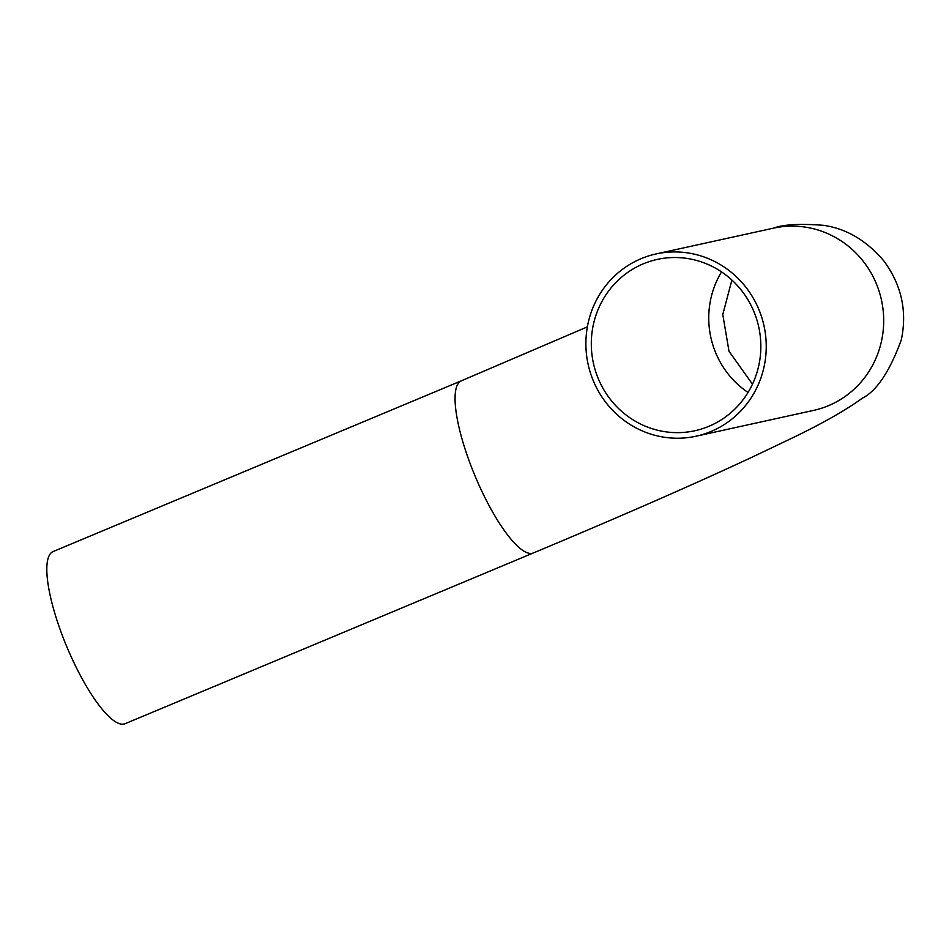 <?xml version="1.0" encoding="UTF-8"?>
<svg xmlns="http://www.w3.org/2000/svg" width="949" height="949" viewBox="0 0 949 949"><rect width="100%" height="100%" fill="white"/><g stroke="black" fill="none" stroke-linecap="round" stroke-linejoin="round"><path stroke-width="1.42" d="M754.23 312.399A87.699 84.627 77.6 0 1 694.893 430.739A87.699 84.627 77.6 0 1 593.422 363.242A87.699 84.627 77.6 0 1 657.254 259.421A87.699 84.627 77.6 0 1 754.23 312.399M592.923 379.861A93.299 90.025 -102.4 0 0 696.091 436.208A93.299 90.025 -102.4 0 0 763.992 325.768A93.299 90.025 -102.4 0 0 656.044 253.952A93.299 90.025 -102.4 0 0 592.923 379.861M461.392 380.798L53.144 551.547A93.299 24.116 67.3 0 0 65.22 642.876A93.299 24.116 67.3 0 0 125.138 723.696L533.385 552.947A93.299 24.116 67.3 0 1 473.468 472.127A93.299 24.116 67.3 0 1 461.392 380.798L587.384 326.859M721.548 271.9A87.699 84.627 -102.4 0 0 715.356 351.972A87.699 84.627 -102.4 0 0 748.037 392.459M696.091 436.208L813.542 410.407A93.299 90.025 -102.4 0 0 881.443 299.955A93.299 90.025 -102.4 0 0 773.494 228.151L656.044 253.952M752.474 384.179L728.998 351.26L722.782 314.534L731.881 280.05M813.542 410.407L815.345 410.027M773.494 228.151C783.091 224.486 799.699 223.537 823.305 225.304C846.342 228.543 866.615 240.536 884.112 261.272C901.597 285.186 907.315 311.402 901.289 339.908C889.628 371.652 876.579 391.118 862.143 398.307C845.061 410.751 820.209 424.725 787.611 440.229L752.771 456.86C693.873 484.358 620.741 516.386 533.385 552.947"/></g></svg>
